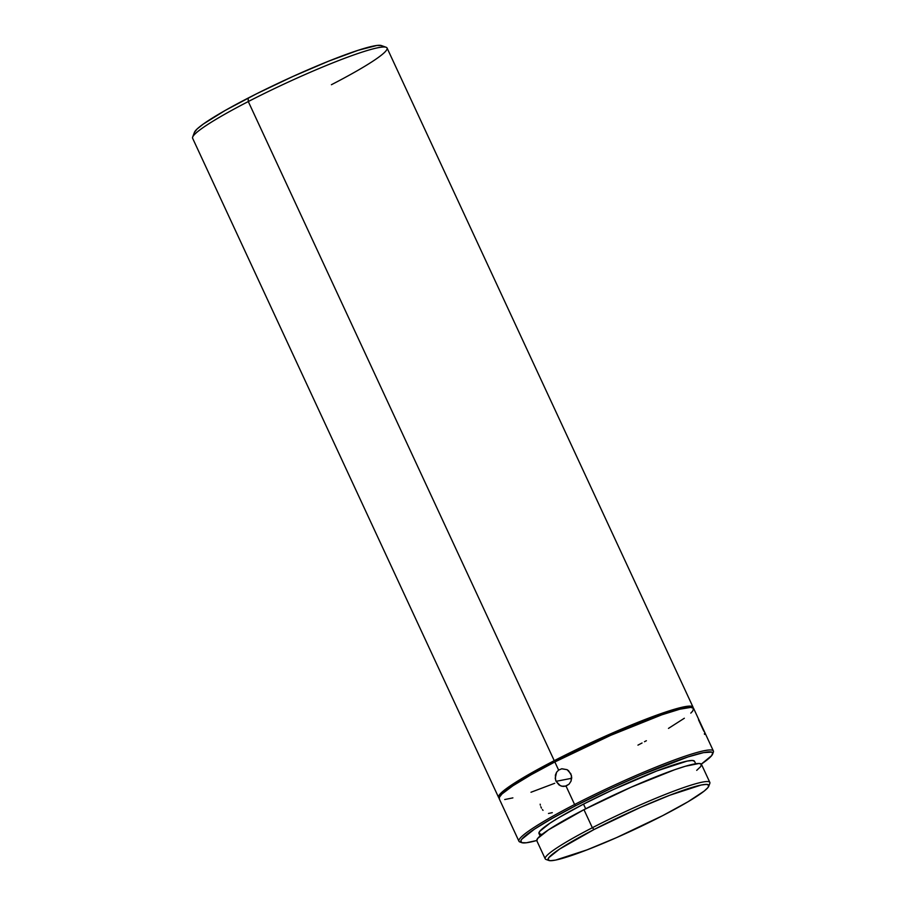 <?xml version="1.0" encoding="UTF-8"?>
<svg xmlns="http://www.w3.org/2000/svg" width="906" height="906" viewBox="0 0 906 906"><rect width="100%" height="100%" fill="white"/><g stroke="black" fill="none" stroke-linecap="round" stroke-linejoin="round"><path stroke-width="1.36" d="M382.321 46.274L381.426 45.572A103.612 10.328 155.1 0 0 248.187 98.052L248.289 101.551A107.191 10.691 -24.9 0 1 386.126 47.271A107.191 10.691 -24.9 0 1 331.403 84.722M712.637 754.052L713.339 752.173A107.191 10.691 155.1 0 0 574.597 804.517L575.752 805.694A105.753 10.544 -24.9 0 1 712.637 754.052A105.753 10.544 -24.9 0 1 701.312 764.12L711.731 755.547L712.671 752.841L711.754 752.127L703.588 752.614L687.948 756.952L640.146 775.4L612.105 787.926L575.752 805.694L574.597 804.517A107.191 10.691 -24.9 0 1 713.373 750.972A107.191 10.691 -24.9 0 1 712.773 753.214M708.764 786.227L709.806 783.418A90.747 9.049 155.1 0 0 592.343 827.733L594.076 829.5A88.607 8.834 -24.9 0 1 708.764 786.227A88.607 8.834 -24.9 0 1 662.773 815.593L616.567 837.608L587.02 849.873L555.672 860.066L550.372 860.7L548.062 859.873L548.843 857.608L559.444 849.171L594.076 829.5L640.282 807.484L669.84 795.219L701.176 785.026L706.487 784.392L708.786 785.219L708.005 787.484L704.166 791.097L688.005 801.765L662.773 815.593A88.607 8.834 -24.9 0 1 548.832 860.462A88.607 8.834 -24.9 0 1 594.076 829.5L592.343 827.733A90.747 9.049 -24.9 0 1 709.84 782.399L701.459 764.347A90.747 9.049 155.1 0 0 583.962 809.681L592.343 827.733L583.962 809.681L548.492 829.828L537.643 838.458L536.839 840.779M540.157 804.188L540.338 805.174M540.803 806.702L541.46 808.129M703.792 731.176L698.503 719.76M561.652 768.786L567.088 769.681L568.606 770.746L571.46 775.536L571.052 781.131L569.036 784.188L566.035 786.057L574.597 804.517L566.035 786.057L561.697 786.215L559.025 784.924L556.091 781.323L555.231 778.254L556.567 772.263L558.617 770.089L561.856 768.752L567.088 769.681L570.837 773.747L571.709 777.416L571.052 781.131L569.036 784.188L565.072 786.317M566.035 786.057L563.147 786.442L560.304 785.695L556.091 781.323L571.686 778.288L556.091 781.323L555.548 779.828L555.389 775.106L556.567 772.263L558.617 770.089L561.856 768.752M540.123 835.966L538.968 833.497A85.753 8.55 155.1 0 1 583.509 804.12L612.977 789.715L656.827 770.949L687.156 761.085L692.286 760.474L694.517 761.278A85.753 8.55 155.1 0 0 583.509 804.12L585.672 808.798L583.509 804.12L559.093 817.506L549.999 823.158L539.738 831.323L538.979 833.509L541.21 834.313M713.373 750.972L693.622 708.413A107.191 10.691 155.1 0 0 554.846 761.957L558.617 770.089L554.846 761.957L531.086 774.766L512.943 785.751L502.003 793.962L499.183 797.529L499.183 798.684M693.022 707.122L387.066 48.007A107.191 10.691 155.1 0 0 248.289 101.551L554.245 760.666A107.191 10.691 -24.9 0 1 693.022 707.122A107.191 10.691 -24.9 0 1 693.101 707.869M386.126 47.271L381.426 45.572L376.953 45.459L358.108 50.294L328.629 61.166L293.034 76.41L256.715 93.714L225.22 110.43L203.329 124.031L197.1 128.992L194.382 132.446L194.382 133.556M248.289 101.551A107.191 10.691 155.1 0 0 192.627 138.267L498.572 797.382A107.191 10.691 -24.9 0 1 554.245 760.666L248.289 101.551L248.187 98.052A103.612 10.328 155.1 0 0 194.405 132.378L192.661 137.066A107.191 10.691 -24.9 0 1 248.289 101.551M499.093 797.926A107.191 10.691 -24.9 0 1 498.572 797.382L499.534 794.664L504.178 790.292L523.725 777.393L554.245 760.666L591.086 742.648L628.639 726.102L667.948 711.255L687.45 706.261L692.082 706.374L692.999 708.254M499.512 798.118L498.583 797.405M504.733 799.534L512.887 797.88M530.984 792.252L554.721 783.282M637.949 745.128L642.071 742.988M644.483 741.72L646.374 740.723M668.469 728.401L684.347 718.243M690.791 713.124L692.66 711.131L693.611 708.39L690.825 707.382L679.908 709.194L661.799 714.823L610.735 735.321L554.846 761.957A107.191 10.691 155.1 0 0 499.172 798.673L518.934 841.232A107.191 10.691 -24.9 0 1 574.597 804.517A107.191 10.691 155.1 0 0 519.874 841.98L521.754 842.659L520.837 840.802L521.765 839.239L534.415 829.171L552.309 818.333L575.752 805.694A105.753 10.544 -24.9 0 0 521.754 842.659L526.318 842.773L536.748 840.508A105.753 10.544 -24.9 0 1 521.754 842.659M521.029 842.218A107.191 10.691 -24.9 0 1 518.934 841.232M696.714 770.349L700.644 766.646L701.448 764.324L699.092 763.475L685.366 766.25L674.528 769.783L631.289 787.133L583.962 809.681A90.747 9.049 155.1 0 0 536.828 840.768L545.208 858.82A90.747 9.049 -24.9 0 1 592.343 827.733A90.747 9.049 155.1 0 0 546.012 859.454L548.832 860.462M704.517 734.392L704.472 733.294M548.481 813.475L552.286 812.659M542.377 809.568L543.022 810.349M694.528 761.289L695.672 763.758"/></g></svg>
